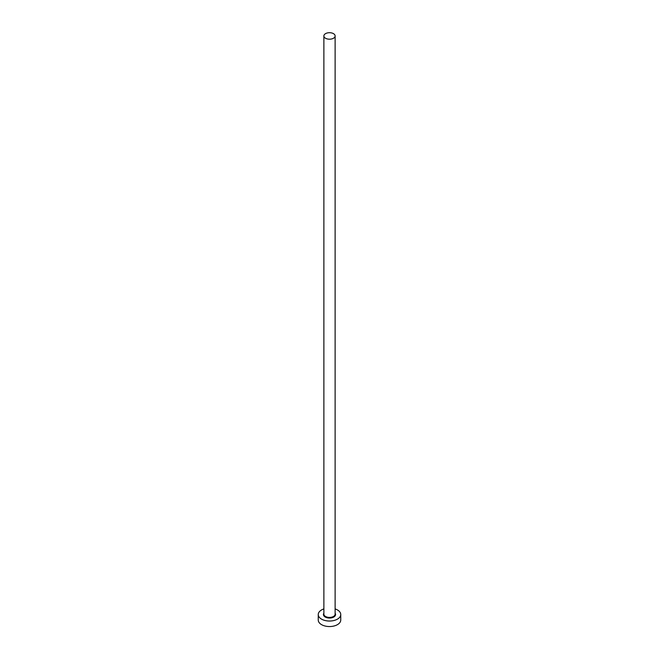 <?xml version="1.0" encoding="UTF-8"?>
<svg xmlns="http://www.w3.org/2000/svg" width="659" height="659" viewBox="0 0 659 659"><rect width="100%" height="100%" fill="white"/><g stroke="black" fill="none" stroke-linecap="round" stroke-linejoin="round"><path stroke-width="0.99" d="M325.521 38.247A5.626 3.246 0 0 0 331.65 38.947A5.626 3.246 0 0 0 335.126 35.948A5.626 3.246 0 0 0 333.479 33.65A5.626 3.246 0 0 0 327.35 32.95A5.626 3.246 0 0 0 323.874 35.948A5.626 3.246 0 0 0 325.521 38.247M323.874 608.916A11.244 6.491 0 0 0 318.256 614.542A11.244 6.491 0 0 0 321.543 619.13A11.244 6.491 0 0 0 333.808 620.539A11.244 6.491 0 0 0 340.744 614.542A11.244 6.491 0 0 0 337.457 609.946A11.244 6.491 0 0 0 335.126 608.916M318.256 614.542L318.256 620.053A11.244 6.491 0 0 0 321.543 624.641A11.244 6.491 0 0 0 333.808 626.05A11.244 6.491 0 0 0 340.744 620.053L340.744 614.542M335.126 613.216A6.071 3.509 180 0 1 332.861 617.458A6.071 3.509 180 0 1 325.208 617.022A6.071 3.509 180 0 1 323.874 613.216M323.874 35.948L323.874 614.172A5.626 3.246 0 0 0 325.521 616.47A5.626 3.246 0 0 0 331.65 617.17A5.626 3.246 0 0 0 335.126 614.172L335.126 35.948"/></g></svg>
